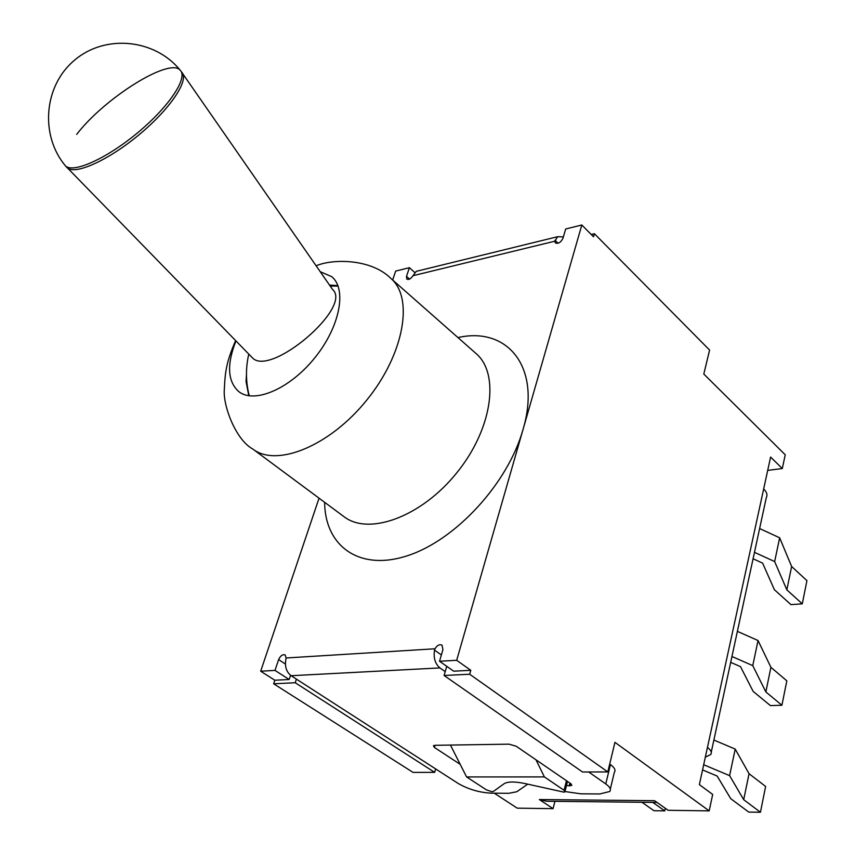 <?xml version="1.0" encoding="UTF-8"?>
<svg xmlns="http://www.w3.org/2000/svg" width="855" height="855" viewBox="0 0 855 855"><rect width="100%" height="100%" fill="white"/><g stroke="black" fill="none" stroke-linecap="round" stroke-linejoin="round"><path stroke-width="1.28" d="M76.683 134.395C104.267 98.282 169.172 57.392 180.084 70.11C188.389 77.335 169.525 106.116 138.478 132.065C107.527 158.1 73.541 173.565 65.589 166.009L64.296 164.406M251.488 356.866L252.311 357.711C270.073 377.728 353.04 307.095 332.584 289.492L182.874 73.925M527.738 784.163L516.762 791.751L508.778 793.301L491.315 793.173C479.334 792.532 468.316 789.304 458.248 783.501L435.633 768.912L434.65 772.354L413.072 772.407L273.643 683.786L295.232 682.739L296.407 679.127L291.127 675.717L439.919 667.915C435.142 663.833 433.346 657.901 434.522 650.11L434.992 648.785L286.126 657.976L285.153 654.93C282.588 654.171 280.408 655.732 278.612 659.611L275.011 670.406L260.679 671.207L319.054 498.176M434.65 772.354L295.232 682.739M392.659 280.013L395.662 271.088L409.406 267.69L406.499 276.389L406.82 279.125C408.818 280.002 410.881 278.858 413.018 275.695L554.81 241.196L555.387 242.916C558.304 244.006 560.837 242.457 562.975 238.246L565.679 228.99L581.817 224.993L593.52 236.792L594.385 233.704L591.222 234.473M594.385 233.704L709.597 350.069L703.804 374.041L785.243 454.807L782.304 468.54L767.705 470.389M705.332 757.156L710.74 754.527C712.055 752.528 710.965 750.145 707.459 747.388L699.369 784.612L712.685 794.455L709.18 810.871L614.948 742.332L607.809 771.926L582.522 771.99L444.076 675.482L469.684 674.232L470.795 670.309L453.663 671.175L439.534 661.246L442.943 649.565L442.014 645.14C439.502 644.061 437.162 645.279 434.992 648.785M607.809 771.926L469.684 674.232M435.633 768.912L296.407 679.127M446.738 666.312L444.076 675.482M711.242 752.229L766.304 497.621C767.694 494.97 766.817 492.095 763.665 488.975L770.601 457.051L782.304 468.54M554.927 801.327L553.078 808.659L539.366 799.543L654.609 800.708L668.118 810.284L709.18 810.871M494.286 793.194L517.222 808.157L553.078 808.659M450.446 745.068L466.584 776.939L486.388 789.838L491.849 791.709L493.431 791.399L504.215 783.65C507.977 781.438 515.17 781.459 525.772 783.714L564.086 792.19L564.909 791.816L564.065 790.287L544.389 776.917L466.584 776.939M544.389 776.917L536.021 759.839M290.54 675.311L289.161 679.501L274.829 680.227L273.643 683.786M581.817 224.993L456.677 660.295L439.534 661.246M470.795 670.309L456.677 660.295M414.846 272.563L409.406 267.69M274.829 680.227L260.679 671.207M289.161 679.501L275.011 670.406M609.711 764.06L610.427 764.573L605.768 783.928L588.678 771.969M460.214 764.359L434.415 747.441L435.024 745.304L509.035 744.16L516.228 746.255L571.001 783.821L571.835 785.36L569.141 785.831L569.836 783.03M605.768 783.928C609.978 786.963 611.314 789.496 609.743 791.506L599.793 793.964L580.834 793.825L565.037 791.559M320.23 271.708L331.751 276.667C347.194 289.289 339.809 327.134 314.693 357.956C289.781 388.95 254.309 404.062 238.748 391.59C227.558 381.469 226.628 364.572 235.948 340.931M246.464 374.832L246.058 381.533L248.805 395.758M337.928 285.634L329.517 285.068M554.81 241.196L557.717 236.685L563.37 236.899M566.491 785.499L569.141 785.831M286.126 657.976L285.891 659.205C284.608 666.44 286.35 671.955 291.127 675.717M419.345 270.586L416.278 271.334L413.018 275.695M435.013 745.304L433.421 745.72L434.415 747.441M610.32 789.101L614.35 772.3C615.921 770.227 614.617 767.651 610.427 764.573M445.199 671.613L439.919 667.915M657.057 802.439L546.612 801.242L539.366 799.543M731.944 656.49L752.763 665.628L765.856 691.941L781.919 705.257L786.824 680.815L770.911 667.327L758.043 640.534L737.384 631.364M752.763 665.628L758.043 640.534M765.856 691.941L770.911 667.327M781.919 705.257L770.419 705.599L753.137 691.385L740.505 666.654L730.683 662.347M754.473 552.33L774.651 561.564L786.835 589.843L802.279 603.833L806.938 580.641L791.634 566.502L779.653 537.795L759.614 528.54M774.651 561.564L779.653 537.795M786.835 589.843L791.634 566.502M802.279 603.833L790.982 604.635L774.374 589.704L762.607 563.124L753.073 558.775M703.686 764.733L729.614 775.635L743.7 799.692L760.448 812.25L765.62 786.45L749.044 773.7L735.204 749.087L713.882 740.035M729.614 775.635L735.204 749.087M743.7 799.692L749.044 773.7M760.448 812.25L748.734 812.079L730.726 798.677L717.153 776.051L702.554 769.928M641.945 802.268L653.936 810.711L664.741 810.871L665.318 808.306M664.741 810.871L652.76 802.385M66.305 166.843L67.256 167.847C75.336 175.296 109.216 159.874 140.028 133.936C170.947 108.093 189.767 79.387 181.591 72.077L181.153 71.478M707.459 747.388L763.665 488.975M566.47 780.711L564.065 790.287M278.612 659.611L285.399 664.025M235.617 340.579C226.233 362.37 225.207 371.444 224.341 389.207C222.728 405.024 235.488 439.63 252.759 449.014C276.593 467.642 329.731 446.15 366.763 400.087C404.094 354.259 414.023 297.807 390.831 278.399C371.262 258.68 332.745 258.573 316.136 265.809M558.101 243.258L555.023 240.234M570.52 783.49L569.932 785.831M409.556 279.115L406.499 276.389M434.522 650.11L441.362 654.951M473.488 351.277L476 353.489C500.1 373.763 492.352 429.178 456.72 472.89C421.397 516.858 368.815 536 343.956 516.644L252.759 449.014M324.622 502.313C324.964 546.345 359.549 571.653 407.75 555.622C455.843 540.018 507.913 483.342 522.993 429.616C541.632 367.383 507.72 326.247 457.949 337.575M65.579 165.998L252.311 357.711M180.234 70.292C155.311 39.234 105.71 33.794 74.812 59.946C43.552 85.66 39.758 135.892 65.803 166.265M248.773 354.077C245.556 368.12 245.716 382.035 249.265 395.833M338.088 286.062L330.212 286.072M567.506 781.427L565.027 791.345M416.278 271.334L557.717 236.685M476 353.489L390.831 278.399M343.956 516.644L341.273 514.657"/></g></svg>
